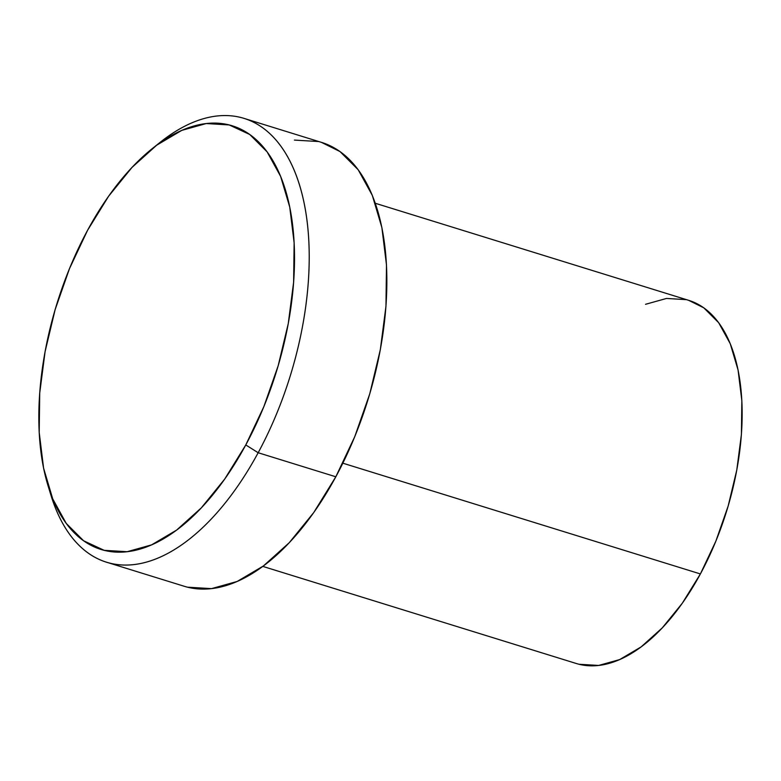 <?xml version="1.0" encoding="UTF-8"?>
<svg xmlns="http://www.w3.org/2000/svg" width="781" height="781" viewBox="0 0 781 781"><rect width="100%" height="100%" fill="white"/><g stroke="black" fill="none" stroke-linecap="round" stroke-linejoin="round"><path stroke-width="1.17" d="M48.002 485.606L50.98 495.33A232.318 120.342 -72.8 0 0 258.169 452.736L245.781 444.945A221.755 114.875 107.2 0 1 48.002 485.606A221.755 114.875 107.2 0 1 87.57 230.307L69.489 268.615L55.148 309.569L45.093 351.596L39.714 393.097L39.206 432.459L43.599 468.18L52.727 498.883L66.229 523.397L83.596 540.764L104.146 550.322L127.108 551.708L151.582 544.874L176.643 530.065L201.322 507.865L224.664 479.124L245.781 444.945L263.851 406.647L278.192 365.693L288.248 323.656L293.627 282.166L294.134 242.793L289.741 207.072L280.613 176.369L267.112 151.865L249.754 134.498L229.194 124.94L206.243 123.544L181.758 130.388L156.698 145.188L132.028 167.388L108.686 196.129L87.57 230.307A221.755 114.875 107.2 0 1 152.432 148.478A221.755 114.875 107.2 0 1 284.958 188.406A221.755 114.875 107.2 0 1 245.781 444.945L258.169 452.736A232.318 120.342 107.2 0 1 106.558 562.213A232.318 120.342 107.2 0 1 49.535 490.361M262.806 566.391L576.349 663.518A190.076 98.465 -72.8 0 0 700.391 573.937L342.839 463.182L700.391 573.937L682.291 603.235L662.288 627.865L641.133 646.893L619.655 659.584L598.676 665.441L578.994 664.26M106.558 562.213L184.218 586.267A232.318 120.342 -72.8 0 0 335.82 476.781L258.169 452.736L335.82 476.781A232.318 120.342 -72.8 0 0 321.694 142.445L244.043 118.39A232.318 120.342 107.2 0 1 258.169 452.736A232.318 120.342 -72.8 0 0 299.211 183.974A232.318 120.342 -72.8 0 0 160.378 142.152L152.432 148.478M645.516 304.307L666.505 298.449L686.177 299.64M688.617 300.314L703.798 307.831L718.676 322.719L730.255 343.728L738.074 370.048L741.843 400.663L741.413 434.402L736.795 469.977L728.175 506L715.884 541.106L700.391 573.937A190.076 98.465 -72.8 0 0 688.832 300.382L375.29 203.265M156.366 145.442A232.318 120.342 107.2 0 1 244.043 118.39M321.44 142.367L339.989 151.553L358.176 169.741L372.322 195.416L381.88 227.583L386.488 265.003L385.96 306.25L380.318 349.722L369.784 393.751L354.759 436.657L335.82 476.781L313.708 512.59L289.253 542.697L263.402 565.961L237.151 581.464L211.505 588.63L187.45 587.175M294.408 140.082L318.453 141.537"/></g></svg>
